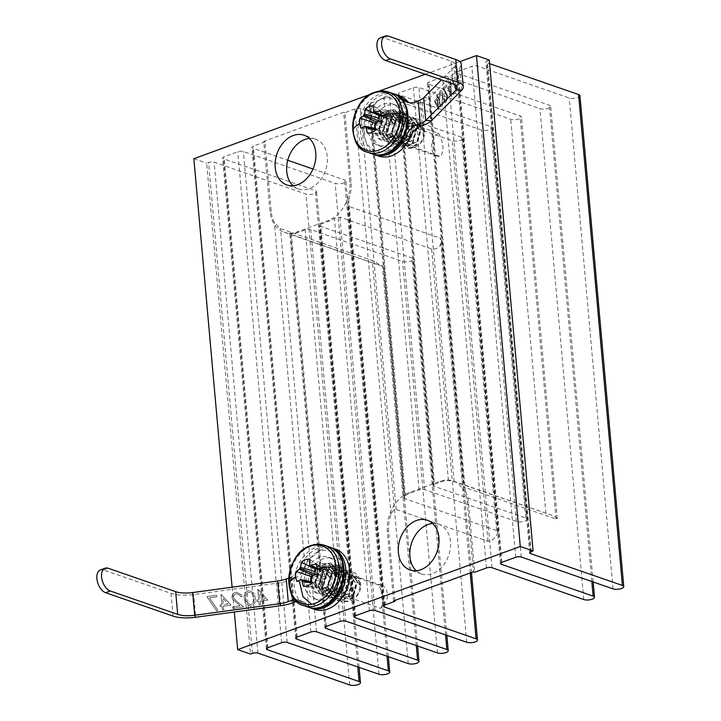 <?xml version="1.0" encoding="UTF-8"?>
<svg xmlns="http://www.w3.org/2000/svg" width="721" height="721" viewBox="0 0 721 721"><rect width="100%" height="100%" fill="white"/><g stroke="black" fill="none" stroke-linecap="round" stroke-linejoin="round"><path stroke-width="0.54" stroke-dasharray="3.6 2.7" d="M403.994 141.857A12.762 9.481 -70.9 0 0 411.691 129.465A12.762 9.481 -70.9 0 0 406.049 118.334A12.762 9.481 -70.9 0 0 401.876 118.154L400.434 119.425L401.345 120.326L438.449 133.196C443.586 141.974 444.316 150.968 440.531 156.547L403.427 143.668L403.084 142.37L403.994 141.857L434.547 484.251L441.279 481.799A31.904 23.712 109.1 0 1 448.408 480.474L454.131 481.619L552.124 515.362L554.71 516.425L557.288 518.732L556.044 518.994L464.288 487.171L463.486 487.45L427.418 83.294A3.984 1.379 174.9 0 0 428.319 84.06L520.066 115.892A6.074 2.109 -5.1 0 1 521.445 117.063A6.074 2.109 -5.1 0 1 519.228 118.929A6.074 2.109 -5.1 0 1 510.711 119.307L418.955 87.484A3.984 1.379 174.9 0 0 413.358 87.728L399.614 92.748A3.984 1.379 174.9 0 0 398.163 93.973A3.984 1.379 174.9 0 0 399.055 94.739L490.812 126.572A6.074 2.109 -5.1 0 1 492.182 127.734A6.074 2.109 -5.1 0 1 489.974 129.609A6.074 2.109 -5.1 0 1 481.448 129.987L389.691 98.155A3.984 1.379 174.9 0 0 384.104 98.398L370.351 103.418A3.984 1.379 174.9 0 0 368.9 104.653A3.984 1.379 174.9 0 0 369.801 105.419L461.557 137.242A6.074 2.109 -5.1 0 1 462.927 138.414A6.074 2.109 -5.1 0 1 460.719 140.289A6.074 2.109 -5.1 0 1 452.193 140.658L360.437 108.835A3.984 1.379 174.9 0 0 354.849 109.078L344.899 112.71L351.109 182.305A31.904 23.712 109.1 0 1 348.73 199.618L347.63 204.764L348.603 206.368L440.36 238.191L441.838 240.517L439.927 245.834C437.286 248.574 434.529 249.619 431.654 248.97L339.897 217.147L334.4 218.463A31.904 23.712 109.1 0 1 329.2 221.077L320.71 224.177A3.984 1.379 174.9 0 0 319.259 225.403A3.984 1.379 174.9 0 0 320.16 226.169L411.916 258.001A6.074 2.109 -5.1 0 1 413.286 259.163A6.074 2.109 -5.1 0 1 411.078 261.038A6.074 2.109 -5.1 0 1 402.552 261.417L310.796 229.584A3.984 1.379 174.9 0 0 305.208 229.837L298.476 232.288A31.904 23.712 109.1 0 1 291.347 233.613C289.572 233.568 289.346 233.775 290.671 234.217L383.094 266.527L284.083 232.18A31.904 23.712 109.1 0 1 269.96 211.01L263.751 141.406L343.62 112.26L349.829 181.863A31.904 23.712 109.1 0 1 327.92 220.635L297.196 231.847A31.904 23.712 109.1 0 1 284.083 232.18M390.124 137.873A12.762 9.481 -70.9 0 0 398.812 125.697A12.762 9.481 -70.9 0 0 393.242 113.891A12.762 9.481 -70.9 0 0 387.997 114.026A12.762 9.481 -70.9 0 0 379.3 126.202A12.762 9.481 -70.9 0 0 384.879 138.008A12.762 9.481 -70.9 0 0 390.124 137.873M343.457 595.51L380.562 608.38A12.762 9.481 -70.9 0 0 387.393 595.916A12.762 9.481 -70.9 0 0 381.706 585.38A12.762 9.481 -70.9 0 0 378.48 585.037L341.375 572.168L335.761 572.231A12.762 9.481 -70.9 0 0 328.064 584.623A12.762 9.481 -70.9 0 0 333.706 595.744A12.762 9.481 -70.9 0 0 337.879 595.934L343.457 595.51L345.738 621.096M326.144 591.175A12.762 9.481 -70.9 0 0 334.841 578.999A12.762 9.481 -70.9 0 0 329.263 567.193A12.762 9.481 -70.9 0 0 324.017 567.328A12.762 9.481 -70.9 0 0 315.329 579.495A12.762 9.481 -70.9 0 0 320.899 591.31A12.762 9.481 -70.9 0 0 326.144 591.175M293.05 185.721A26.316 19.557 -70.9 0 0 298.386 188.956A26.316 19.557 -70.9 0 0 309.201 188.686A26.316 19.557 -70.9 0 0 327.127 163.577A26.316 19.557 -70.9 0 0 315.636 139.225A26.316 19.557 -70.9 0 0 309.444 138.468M416.224 570.726A26.316 19.557 -70.9 0 0 421.56 573.97A26.316 19.557 -70.9 0 0 432.384 573.691A26.316 19.557 -70.9 0 0 450.301 548.591A26.316 19.557 -70.9 0 0 438.81 524.239A26.316 19.557 -70.9 0 0 432.618 523.473M579.954 95.713A6.074 2.109 -5.1 0 1 577.746 97.578A6.074 2.109 -5.1 0 1 569.22 97.957L477.464 66.125A3.984 1.379 174.9 0 0 471.876 66.377L458.123 71.388A3.984 1.379 174.9 0 0 456.672 72.623A3.984 1.379 174.9 0 0 457.574 73.389L549.33 105.212A6.074 2.109 -5.1 0 1 550.7 106.384A6.074 2.109 -5.1 0 1 548.492 108.258A6.074 2.109 -5.1 0 1 539.966 108.637L448.21 76.805A3.984 1.379 174.9 0 0 442.613 77.048L428.869 82.068A3.984 1.379 174.9 0 0 427.418 83.294M312.986 169.002L344.53 179.944A6.074 2.109 -5.1 0 1 345.9 181.115A6.074 2.109 -5.1 0 1 343.692 182.99A6.074 2.109 -5.1 0 1 335.166 183.359L243.41 151.536A3.984 1.379 174.9 0 0 237.822 151.78L224.069 156.799A3.984 1.379 174.9 0 0 222.618 158.025A3.984 1.379 174.9 0 0 223.519 158.791L315.275 190.623A6.074 2.109 -5.1 0 1 316.645 191.795A6.074 2.109 -5.1 0 1 314.437 193.661A6.074 2.109 -5.1 0 1 305.911 194.039L214.155 162.207A3.984 1.379 174.9 0 0 208.567 162.459L206.666 163.153L250.475 654.064M394.775 600.494L388.646 531.783A31.904 23.712 109.1 0 1 391.025 514.461C392.107 511.324 393.828 509.657 396.199 509.468L487.946 541.3C490.83 541.219 493.534 539.56 496.066 536.316L498.067 532.143L496.661 530.521L404.905 498.689L403.976 497.652L405.355 495.615A31.904 23.712 109.1 0 1 410.564 493.002L419.045 489.91A3.984 1.379 -5.1 0 1 424.633 489.658L516.389 521.49A6.074 2.109 174.9 0 0 524.915 521.112A6.074 2.109 174.9 0 0 527.123 519.246A6.074 2.109 174.9 0 0 525.753 518.075L433.997 486.242A3.984 1.379 -5.1 0 1 433.096 485.476A3.984 1.379 -5.1 0 1 434.547 484.251M416.296 645.565L382.427 266.049L372.261 260.497L280.505 228.665L274.35 222.618A31.904 23.712 109.1 0 1 271.24 211.451L265.031 141.857L263.751 141.406M380.562 608.38C384.347 602.801 383.617 593.816 378.48 585.037M344.899 112.71L343.62 112.26M265.031 141.857L253.332 146.12A3.984 1.379 174.9 0 0 251.881 147.354A3.984 1.379 174.9 0 0 252.774 148.12L287.751 160.251M193.859 158.71L206.666 163.153M370.621 94.208L378.597 91.297M425.255 74.272L459.791 61.664M489.28 60.023L487.378 60.717A3.984 1.379 174.9 0 0 485.927 61.943A3.984 1.379 174.9 0 0 486.828 62.709L489.604 63.673M324.946 627.585L289.797 233.784L290.671 234.217L325.694 626.675M433.096 485.476L402.534 143.037L403.084 142.37M428.319 84.06L464.288 487.171C463.188 487.234 463.558 488.676 465.405 491.47A31.904 23.712 109.1 0 1 468.515 502.636L474.724 572.231M232.099 587.191L234.316 612.021M393.576 600.935L387.366 531.332A31.904 23.712 109.1 0 1 409.276 492.56L439.999 481.349A31.904 23.712 109.1 0 1 453.112 481.015A31.904 23.712 109.1 0 1 467.235 502.186L473.445 571.789M438.449 133.196A12.762 9.481 -70.9 0 0 431.627 145.66A12.762 9.481 -70.9 0 0 437.314 156.196A12.762 9.481 -70.9 0 0 440.531 156.547M335.544 549.105A31.904 23.712 -70.9 0 0 322.422 549.447A31.904 23.712 -70.9 0 0 303.929 568.319A18.232 13.546 109.1 0 1 293.357 579.098L290.076 580.297A24.307 8.427 -5.1 0 1 278.657 583.001L193.661 594.564A24.307 8.427 -5.1 0 1 170.985 593.365L103.563 569.978A12.158 6.958 70 0 0 100.408 569.914M330.497 547.41A31.904 23.712 -70.9 0 0 318.583 548.113A31.904 23.712 -70.9 0 0 300.08 566.985A18.232 13.546 109.1 0 1 289.509 577.773L288.751 578.053M296.791 601.386A18.232 13.546 109.1 0 1 302.874 601.62A18.232 13.546 109.1 0 1 307.146 604.45A31.904 23.712 -70.9 0 0 314.626 609.389M295.195 599.737A18.232 13.546 109.1 0 1 299.035 600.296A18.232 13.546 109.1 0 1 303.307 603.117A31.904 23.712 -70.9 0 0 309.615 607.605M319.412 557.423A21.936 16.304 -70.9 0 0 304.478 578.341A21.936 16.304 -70.9 0 0 314.059 598.637A21.936 16.304 -70.9 0 0 323.071 598.412A21.936 16.304 -70.9 0 0 338.005 577.494A21.936 16.304 -70.9 0 0 328.434 557.198A21.936 16.304 -70.9 0 0 319.412 557.423M323.251 558.757A21.936 16.304 -70.9 0 0 308.318 579.675A21.936 16.304 -70.9 0 0 317.898 599.971A21.936 16.304 -70.9 0 0 326.91 599.746A21.936 16.304 -70.9 0 0 341.853 578.819A21.936 16.304 -70.9 0 0 332.273 558.532A21.936 16.304 -70.9 0 0 323.251 558.757M220.959 594.284L221.897 604.766L220.058 605.018L220.202 606.568L222.041 606.316L222.347 609.813L223.78 609.624L223.465 606.127L231.026 605.099L220.968 594.293L221.906 604.775L220.067 605.018L220.202 606.577L222.041 606.325L222.356 609.822L223.78 609.624L223.474 606.127L231.026 605.099L220.968 594.293M244.356 599.169L245.365 603.414L250.566 606.37C254.486 604.82 256.027 601.927 255.18 597.7L254.162 593.284L249.142 590.454C245.167 591.995 243.572 594.906 244.356 599.169L245.365 603.405L250.566 606.37C254.486 604.811 256.018 601.918 255.18 597.691L254.153 593.275L249.142 590.454C245.167 591.995 243.563 594.897 244.347 599.16M256.829 600.016L256.973 601.566L258.812 601.314L259.118 604.811L260.551 604.613L260.236 601.125L267.797 600.097L257.739 589.282L258.677 599.773L256.838 600.016L256.973 601.575L258.812 601.323L259.127 604.82L260.551 604.622L260.245 601.125L267.797 600.097L258.028 589.237L258.677 599.773L256.838 600.016M236.398 592.184C233.478 592.788 232.009 594.51 231.991 597.339L232.441 598.953L240.048 605.838L232.631 606.848L232.766 608.398L243.599 606.92L236.858 601.494L233.748 598.421L233.433 597.267C233.514 595.321 234.568 594.14 236.614 593.734L240.219 595.465L240.616 596.727L242.049 596.528L241.553 594.771L236.407 592.193C233.478 592.797 232.009 594.519 231.991 597.348L232.441 598.962L240.048 605.838L232.631 606.848L232.775 608.398L243.599 606.929L236.858 601.503L233.748 598.421L233.433 597.267C233.505 595.312 234.568 594.131 236.614 593.725L240.21 595.456L240.616 596.727L242.049 596.519L241.553 594.762L236.407 592.193M206.9 596.591L216.661 610.984L217.841 610.164L209.46 597.817L216.85 596.817L216.715 595.258L206.909 596.591L216.67 610.984L217.841 610.173L209.46 597.817L216.85 596.817L216.715 595.258L206.909 596.591M264.85 598.926L260.101 599.566L259.515 592.995L264.85 598.926L260.101 599.575L259.515 592.995L264.85 598.926M245.78 598.962C245.122 595.672 246.267 593.356 249.232 592.013L252.918 594.149L253.747 597.88C254.486 601.17 253.368 603.486 250.376 604.82L246.726 602.684L245.78 598.962C245.122 595.681 246.267 593.356 249.232 592.013L252.918 594.158L253.747 597.88C254.495 601.179 253.368 603.495 250.376 604.829L246.726 602.693L245.78 598.971M228.079 603.928L223.33 604.577L222.744 597.997L228.079 603.928L223.33 604.577L222.744 597.997L228.079 603.928M399.515 95.812A31.904 23.712 -70.9 0 0 386.402 96.145A31.904 23.712 -70.9 0 0 364.673 126.572A31.904 23.712 -70.9 0 0 378.606 156.087M394.477 94.109A31.904 23.712 -70.9 0 0 382.554 94.811A31.904 23.712 -70.9 0 0 360.942 124.418A31.904 23.712 -70.9 0 0 373.595 154.303M387.042 145.11A21.936 16.304 -70.9 0 0 401.985 124.192A21.936 16.304 -70.9 0 0 392.404 103.896A21.936 16.304 -70.9 0 0 383.392 104.121A21.936 16.304 -70.9 0 0 368.449 125.048A21.936 16.304 -70.9 0 0 378.029 145.336A21.936 16.304 -70.9 0 0 387.042 145.11M390.89 146.444A21.936 16.304 -70.9 0 0 405.824 125.526A21.936 16.304 -70.9 0 0 396.244 105.23A21.936 16.304 -70.9 0 0 387.231 105.455A21.936 16.304 -70.9 0 0 372.297 126.373A21.936 16.304 -70.9 0 0 381.869 146.669A21.936 16.304 -70.9 0 0 390.89 146.444M450.823 86.06L451.481 85.402L451.337 83.852L450.688 84.51L450.373 81.013L449.859 81.527L450.174 85.024L447.489 87.737L451.67 96.65L450.841 86.069L451.49 85.402L451.355 83.852L450.697 84.51L450.391 81.022L449.877 81.536L450.192 85.024L447.471 87.737L451.652 96.65L450.841 86.069M442.964 96.722C442.721 92.27 441.829 90.278 440.297 90.747C438.954 93.198 438.557 96.488 439.098 100.616C439.314 105.086 440.189 107.096 441.712 106.663C443.073 104.212 443.496 100.904 442.964 96.722L442.964 96.722C442.712 92.27 441.82 90.278 440.279 90.747L440.955 90.431L440.279 90.747C438.936 93.198 438.539 96.488 439.089 100.616L439.098 100.616C439.305 105.086 440.171 107.096 441.703 106.663L441.712 106.663C443.064 104.212 443.478 100.904 442.955 96.722M441.054 106.978L441.712 106.663L441.054 106.978M461.233 64.178A24.307 8.427 -5.1 0 1 459.692 67.54L429.346 98.056A24.307 8.427 -5.1 0 1 422.037 102.193L418.766 103.382A18.232 13.546 109.1 0 1 411.267 103.572A18.232 13.546 109.1 0 1 409.411 102.715M438.521 109.853L437.692 99.273L438.35 98.606L438.215 97.056L437.557 97.714L437.241 94.226L436.737 94.739L437.043 98.227L434.357 100.949L438.647 109.754L437.71 99.273L438.368 98.606L438.224 97.056L437.566 97.714L437.259 94.226L436.746 94.739L437.061 98.227L434.348 100.949L438.539 109.853M447.056 96.254L446.101 100.561L445.533 100.832L446.101 100.561C445.281 101.192 444.74 100.471 444.469 98.398L443.956 98.912C444.325 101.886 445.091 102.95 446.263 102.094L447.579 95.866L444.154 88.971L446.804 86.313L446.669 84.763L442.802 88.647L447.056 96.254L446.083 100.561C445.263 101.192 444.722 100.471 444.451 98.398L443.956 98.912C444.307 101.886 445.082 102.95 446.245 102.094L447.579 95.866L444.145 88.971L446.804 86.313L446.669 84.763L442.784 88.647L445.569 92.694M453.112 93.063L453.257 94.622L456.754 91.098L452.382 78.571L451.995 79.661L455.753 90.413L453.13 93.063L453.266 94.622L456.772 91.098L452.391 78.58L452.013 79.661L455.771 90.413L453.13 93.063M380.481 37.762A12.158 6.958 -110 0 1 383.635 37.816L451.067 61.213A18.232 6.318 -5.1 0 1 455.176 64.719A18.232 6.318 -5.1 0 1 454.023 67.233L441.45 79.887M435.484 101.49L437.187 99.786L437.773 106.357L435.484 101.49L437.196 99.786L437.782 106.357L435.502 101.49M442.442 97.245L441.594 105.095C440.414 105.284 439.756 103.626 439.612 100.111L440.45 92.288L441.883 93.658L442.46 97.245L441.576 105.095C440.396 105.284 439.738 103.617 439.594 100.102L440.432 92.279L441.901 93.658L442.46 97.245M445.551 92.694L447.038 96.254M448.615 88.286L450.31 86.574L450.895 93.153L448.615 88.286L450.328 86.583L450.913 93.153L448.633 88.286M318.222 593.446L316.131 593.032L309.751 582.676L315.428 567.769L321.737 563.651L328.659 563.606L336.392 574.43L332.093 589.814L326.469 594.167L320.494 594.537L313.887 584.109L319.565 569.202L322.26 566.886L320.079 569.383L314.401 584.289L321.007 594.717L326.983 594.347L332.606 589.994L336.905 574.601L328.92 563.705L322.26 563.831L315.951 567.95L310.264 582.856L316.645 593.212L322.846 592.914L327.406 589.76A15.952 11.851 109.1 0 1 322.575 592.824A15.952 11.851 109.1 0 1 318.222 593.446C309.471 592.437 307.687 575.493 316.717 569.23L323.459 566.517C333.048 565.291 335.184 582.054 327.406 589.76M342.376 568.409L343.809 573.745L343.8 569.067L345.197 569.338L352.93 580.162L348.631 595.546L343.007 599.908L336.806 600.196L330.425 589.85L336.103 574.934L342.412 570.816L349.081 570.69L357.066 581.595L352.758 596.988L347.143 601.341L341.159 601.711L334.553 591.283L340.24 576.376L346.549 572.249L353.551 572.24A15.952 11.851 109.1 0 0 346.99 572.411A15.952 11.851 -70.9 0 0 345.674 572.97L340.754 576.548L335.076 591.463L341.682 601.882L347.657 601.521L353.281 597.159L357.58 581.775L349.595 570.87L342.926 570.996L336.617 575.115L330.939 590.03L337.545 600.449L343.52 600.088L349.144 595.726L353.443 580.342L345.71 569.518L343.8 569.067L343.043 573.655L337.41 575.8L333.417 572.771L332.489 573.682L326.802 588.588L333.192 598.944L339.384 598.655C350.415 595.041 353.461 572.51 342.376 568.409L341.997 568.292C352.957 572.555 349.82 594.879 338.87 598.475L332.669 598.763L326.289 588.417L332.444 573.015L330.164 578.675L329.443 578.846L327.253 573.501L322.666 587.155L329.055 597.511L335.256 597.222C346.215 593.617 349.343 571.257 338.356 567.021L337.689 566.778C348.811 570.843 345.783 593.419 334.733 597.042L328.533 597.33L322.152 586.975L326.667 573.411L325.396 578.413L323.405 571.717L318.538 585.722L324.919 596.078L331.119 595.78L336.743 591.427L341.042 576.043L333.3 565.219L330.308 564.525L332.787 565.039L340.528 575.863L336.22 591.247L330.606 595.609L324.621 595.97L318.015 585.542L323.071 571.329L322.666 574.637L319.736 583.812L324.243 591.346L332.732 587.867L335.707 576.521L329.659 568.454L319.953 571.501L315.609 582.379L320.106 589.913L328.596 586.434L331.57 575.079L325.712 567.076L316.717 569.23M309.552 559.235L320.836 566.823A10.527 7.823 -70.9 0 0 317.943 567.238A10.527 7.823 -70.9 0 0 315.861 568.346M343.079 591.481A10.932 8.12 -70.9 0 0 352.407 598.619A10.932 8.12 -70.9 0 0 359.914 585.335A10.932 8.12 -70.9 0 0 350.586 578.197A10.932 8.12 -70.9 0 0 343.079 591.481M353.461 572.213L355.029 572.916C358.229 575.052 360.058 578.458 360.527 583.127C362.906 600.169 339.852 609.308 339.771 591.626C339.023 581.622 350.776 571.861 357.039 578.467A11.707 8.697 109.1 0 1 360.022 584.947A11.707 8.697 109.1 0 1 360.058 585.452L360.031 584.902C358.833 576.512 354.552 572.456 347.189 572.726L345.674 572.97M323.459 566.517L325.198 566.904L331.056 574.898L328.082 586.254L319.754 589.787L315.086 582.198L319.439 571.32L329.146 568.274L335.184 576.34L332.21 587.687L323.891 591.22L319.223 583.631L322.503 573.988L322.044 567.598M322.26 566.886L324.991 567.616L330.308 564.525M333.291 571.275L337.275 574.304L342.917 572.168L343.71 567.49L343.872 572.204L341.862 566.796L341.213 572.041L338.221 565.534L337.554 565.282L336.004 569.626L331.417 563.29L330.173 563.029L324.856 566.129L322.125 565.399L322.53 573.15L323.278 570.23L325.27 576.926L326.532 571.924L327.127 572.014L329.317 577.359L330.038 577.188L332.318 571.528L333.291 571.275C336.545 568.4 340.006 567.166 343.674 567.571L343.836 568.977M332.444 573.015L333.417 572.771M326.667 573.411L327.253 573.501M322.666 574.637L322.503 573.988M331.552 564.786L336.13 571.113L337.689 566.778M338.356 567.021L340.844 573.366L341.348 573.537L341.997 568.292M342.917 572.168L337.275 574.304M332.318 571.528C335.869 568.193 339.672 566.841 343.71 567.49M343.872 572.204L341.934 571.266L332.228 574.313L330.038 577.188M343.683 572.258L341.412 571.086L331.714 574.132L329.317 577.359M327.127 572.014C331.804 566.643 336.842 564.949 342.25 566.913L341.862 566.796M326.532 571.924L327.704 570.581L340.925 566.418M341.213 572.041L337.798 569.833L328.091 572.88L325.27 576.926M340.709 571.879L337.284 569.653L327.577 572.699L324.81 576.62M338.221 565.534L337.058 565.084L324.08 569.329L323.278 570.23M322.936 569.842C327.55 564.904 332.426 563.389 337.554 565.282L337.311 565.165M336.004 569.626L333.661 568.4L323.954 571.447L322.53 573.15M335.13 569.184L333.147 568.22L323.441 571.266L322.368 572.492M331.417 563.29C328.172 562.849 325.009 563.795 321.917 566.111M322.125 565.399L330.173 563.029M335.256 570.672L339.321 577.773L336.346 589.12L327.857 592.599L323.359 585.064L324.946 578.116M336.13 571.113L339.834 577.954L336.86 589.3L328.379 592.779L323.873 585.245L325.396 578.413M310.985 581.712A10.527 7.823 -70.9 0 0 311.526 583.289L296.989 581.459M310.778 576.358L310.913 576.403A10.527 7.823 -70.9 0 0 310.67 578.539M300.612 579.675L313.887 582.433L311.526 583.289M304.388 586.425L316.807 587.327A10.527 7.823 -70.9 0 0 316.889 587.336A10.527 7.823 -70.9 0 0 322.485 585.263L311.706 583.325M316.852 574.213L326.73 577.746A10.527 7.823 -70.9 0 0 326.117 570.861L315.96 564.128M326.73 577.746L322.747 580.081L322.485 585.263M320.836 566.823L321.981 571.492L323.756 571.726L326.117 570.861M310.913 576.403L313.878 575.007M316.807 587.327L315.663 582.667L313.887 582.433M313.275 575.547L312.77 575.313M311.346 581.784L315.663 582.667M310.508 577.656L322.224 582.397M316.555 584.47L311.679 583.226M317.204 568.527L323.756 571.726M324.369 578.612L311.643 575.646M321.097 569.689L309.318 564.273M340.844 573.366L343.457 579.206L340.483 590.562L331.993 594.032L327.496 586.497L329.443 578.846M310.724 576.412L322.747 580.081M317.258 569.067L321.981 571.492M341.348 573.537L343.971 579.387L340.997 590.742L332.516 594.212L328.01 586.678L330.164 578.675M343.809 573.745L347.594 580.639L344.62 591.995L336.292 595.519L331.624 587.939L335.977 577.061L337.41 575.8M343.998 573.691L348.108 580.82L345.134 592.175L336.806 595.699L332.147 588.12L336.491 577.242L340.123 574.664M357.039 578.467L354.471 577.061L344.764 580.108L340.411 590.986L345.08 598.565L353.398 595.041L356.372 583.686L350.334 575.619L340.627 578.675L336.274 589.553L340.781 597.078L349.27 593.608L352.245 582.253L346.386 574.249L341.213 574.249M360.058 585.452L354.137 576.944L344.25 579.927L339.897 590.805L344.395 598.34L352.884 594.861L355.859 583.505L350 575.502L340.114 578.494L335.761 589.372L340.267 596.907L348.748 593.428L351.722 582.072L345.864 574.069L343.043 573.655M353.551 572.24A15.952 11.851 109.1 0 1 355.029 572.916M382.193 140.153L380.111 139.73L373.721 129.374L379.399 114.468L385.717 110.349L392.63 110.304L400.362 121.128L396.063 136.512L390.44 140.874L384.464 141.235L377.858 130.807L383.536 115.901L386.231 113.594L384.059 116.081L378.372 130.988L384.978 141.415L390.962 141.055L396.577 136.693L400.885 121.308L392.9 110.403L386.231 110.529L379.922 114.648L374.235 129.555L380.625 139.91L386.826 139.613L391.377 136.458A15.952 11.851 109.1 0 1 386.546 139.523A15.952 11.851 109.1 0 1 382.193 140.153C373.442 139.144 371.657 122.191 380.697 115.928L387.438 113.224C397.019 111.989 399.155 128.753 391.377 136.458M406.356 115.108L407.789 120.443L407.78 115.766L409.168 116.045L416.9 126.86L412.601 142.253L406.977 146.606L400.777 146.895L394.396 136.548L400.074 121.642L406.383 117.523L413.052 117.397L421.037 128.293L416.738 143.686L411.114 148.039L404.914 148.337L398.533 137.981L404.211 123.075L410.519 118.956L417.522 118.938A15.952 11.851 109.1 0 0 410.961 119.109A15.952 11.851 -70.9 0 0 409.654 119.677L404.724 123.255L399.046 138.162L405.653 148.589L411.628 148.22L417.252 143.867L421.551 128.473L413.566 117.568L406.905 117.694L400.597 121.813L394.91 136.729L401.516 147.156L407.5 146.787L413.115 142.434L417.423 127.04L409.438 116.135L407.78 115.766L407.023 120.362L401.381 122.498L397.397 119.47L396.46 120.38L390.773 135.296L397.163 145.642L403.363 145.354C414.386 141.74 417.441 119.208 406.356 115.108L405.968 114.99C416.936 119.253 413.791 141.577 402.841 145.173L396.649 145.462L390.259 135.115L396.424 119.722L394.144 125.373L393.423 125.553L391.233 120.209L386.645 133.863L393.026 144.209L399.227 143.921C410.186 140.316 413.313 117.956 402.327 113.72L401.66 113.476C412.782 117.541 409.753 140.117 398.713 143.74L392.512 144.029L386.123 133.682L390.638 120.119L389.376 125.121L387.384 118.424L382.509 132.421L388.889 142.776L395.09 142.488L400.714 138.126L405.013 122.741L397.28 111.917L394.279 111.223L396.766 111.737L404.499 122.561L400.2 137.945L394.576 142.307L388.601 142.668L381.995 132.249L387.042 118.037L386.636 121.344L383.716 130.51L388.213 138.044L396.703 134.566L399.677 123.219L393.639 115.153L383.933 118.208L379.579 129.077L384.086 136.611L392.566 133.133L395.541 121.786L389.682 113.783L380.697 115.928M373.532 105.933L384.816 113.521A10.527 7.823 -70.9 0 0 381.914 113.936A10.527 7.823 -70.9 0 0 379.832 115.054M407.05 138.18A10.932 8.12 -70.9 0 0 416.377 145.327A10.932 8.12 -70.9 0 0 423.885 132.042A10.932 8.12 -70.9 0 0 414.557 124.904A10.932 8.12 -70.9 0 0 407.05 138.18M417.432 118.911L419 119.614C422.2 121.759 424.038 125.157 424.498 129.825C426.877 146.868 403.823 156.006 403.742 138.333C402.994 128.329 414.755 118.559 421.01 125.166A11.707 8.697 109.1 0 1 423.993 131.655A11.707 8.697 109.1 0 1 424.029 132.15L424.011 131.601C422.812 123.219 418.531 119.154 411.159 119.425L409.654 119.677M387.438 113.224L389.169 113.603L395.027 121.606L392.053 132.952L383.725 136.485L379.066 128.897L383.41 118.028L393.116 114.972L399.164 123.039L396.19 134.394L387.862 137.918L383.193 130.33L386.474 120.686L386.023 114.306M386.231 113.594L388.961 114.324L394.279 111.223M397.262 117.983L401.246 121.011L406.887 118.866L407.68 114.188L407.843 118.902L405.842 113.494L405.193 118.749L402.201 112.233L401.534 111.98L399.975 116.324L395.396 109.998L394.144 109.727L388.826 112.827L386.095 112.097L386.501 119.848L387.249 116.928L389.241 123.624L390.512 118.623L391.097 118.713L393.287 124.057L394.008 123.886L396.289 118.226L397.262 117.983C400.515 115.108 403.976 113.873 407.644 114.278L407.816 115.675M396.424 119.722L397.397 119.47M390.638 120.119L391.233 120.209M386.636 121.344L386.474 120.686M395.523 111.485L399.236 117.379L400.11 117.811L401.66 113.476M402.327 113.72L404.814 120.074L405.319 120.236L405.968 114.99M406.887 118.866L401.246 121.011M396.289 118.226C399.849 114.891 403.643 113.539 407.68 114.188M407.843 118.902L405.905 117.965L396.199 121.02L394.008 123.886M407.653 118.956L405.391 117.784L395.685 120.84L393.287 124.057M391.097 118.713C395.775 113.341 400.813 111.647 406.22 113.621L405.842 113.494M390.512 118.623L391.674 117.28L404.896 113.116M405.193 118.749L401.768 116.532L392.071 119.578L389.241 123.624M404.688 118.577L401.255 116.351L391.548 119.407L388.781 123.318M402.201 112.233L401.029 111.782L388.06 116.027L387.249 116.928M386.907 116.541C391.521 111.611 396.397 110.088 401.534 111.98L401.282 111.863M399.975 116.324L397.641 115.099L387.934 118.145L386.501 119.848M399.101 115.883L397.118 114.918L387.411 117.965L386.339 119.199M395.396 109.998C392.152 109.556 388.98 110.493 385.888 112.809M386.095 112.097L394.144 109.727M399.236 117.379L403.291 124.472L400.317 135.827L391.836 139.297L387.33 131.772L388.916 124.814M400.11 117.811L403.814 124.652L400.84 136.008L392.35 139.477L387.844 131.943L389.376 125.121M374.965 128.419A10.527 7.823 -70.9 0 0 375.506 129.996L360.969 128.158M374.758 123.066L374.893 123.111A10.527 7.823 -70.9 0 0 374.641 125.247M364.583 126.373L377.867 129.131L375.506 129.996M368.368 133.133L380.778 134.034A10.527 7.823 -70.9 0 0 380.859 134.034A10.527 7.823 -70.9 0 0 386.456 131.961L375.677 130.023M380.832 120.912L390.701 124.445A10.527 7.823 -70.9 0 0 390.088 117.559L379.931 110.827M390.701 124.445L386.717 126.779L386.456 131.961M384.816 113.521L385.951 118.19L387.727 118.424L390.088 117.559M374.893 123.111L377.849 121.705M380.778 134.034L379.634 129.365L377.867 129.131M377.254 122.246L376.741 122.02M375.317 128.482L379.634 129.365M374.478 124.363L386.204 129.095M380.526 131.168L375.65 129.924M381.175 115.225L387.727 118.424M388.34 125.31L375.623 122.345M385.068 116.387L373.289 110.98M404.814 120.074L407.428 125.905L404.454 137.26L395.973 140.739L391.467 133.205L393.423 125.553M374.695 123.111L386.717 126.779M381.229 115.766L385.951 118.19M405.319 120.236L407.942 126.085L404.977 137.441L396.487 140.91L391.981 133.385L394.144 125.373M407.789 120.443L411.565 127.338L408.591 138.693L400.263 142.226L395.604 134.638L399.948 123.76L401.381 122.498M407.978 120.389L412.079 127.518L409.104 138.874L400.777 142.398L396.117 134.818L400.47 123.94L404.093 121.371M421.01 125.166L418.441 123.76L408.735 126.806L404.382 137.684L409.05 145.272L417.378 141.74L420.352 130.384L414.305 122.327L404.607 125.373L400.254 136.251L404.751 143.785L413.241 140.307L416.215 128.951L410.357 120.948L405.193 120.948M424.029 132.15L417.928 123.579L408.221 126.626L403.868 137.504L408.374 145.038L416.855 141.559L419.829 130.204L413.791 122.146L404.084 125.193L399.731 136.071L404.238 143.605L412.727 140.126L415.702 128.771L409.843 120.767L407.023 120.362M417.522 118.938A15.952 11.851 109.1 0 1 419 119.614M591.833 581.514L549.33 105.212M387.042 656.245L344.53 179.944M357.787 666.925L315.275 190.623M556.044 518.994L520.066 115.892M496.661 530.521L461.557 137.242M525.753 518.075L490.812 126.572M470.236 572.961L440.36 238.191M445.551 634.895L411.916 258.001M401.345 120.326L399.055 94.739M401.876 118.154L399.614 92.748M335.761 572.231L305.208 229.837M341.375 572.168L310.796 229.584M391.025 514.461L354.849 109.078M384.906 605.009L348.73 199.618M340.15 621.34L337.879 595.934M326.397 626.36L291.347 233.613M437.494 652.92L402.552 261.417M354.948 615.995L320.16 226.169M355.651 615.68L320.71 224.177M369.404 610.669L334.4 218.463M310.886 632.02L274.35 222.618M297.142 637.031L253.332 146.12M316.483 631.767L280.505 228.665M408.239 663.599L372.261 260.497M374.992 610.417L339.897 217.147M466.748 642.249L431.654 248.97M384.212 605.325L348.603 206.368M405.355 495.615L370.351 103.418M419.045 489.91L384.104 98.398M424.633 489.658L389.691 98.155M516.389 521.49L481.448 129.987M433.997 486.242L403.427 143.668M448.408 480.474L413.358 87.728M396.199 509.468L360.437 108.835M487.946 541.3L452.193 140.658M404.905 498.689L369.801 105.419M454.131 481.619L418.955 87.484M545.887 513.442L510.711 119.307M465.405 491.47L428.869 82.068M486.432 567.959L442.613 77.048M252.377 653.37L208.567 162.459M531.188 551.628L487.378 60.717M257.974 653.118L214.155 162.207M349.721 684.95L305.911 194.039M267.185 648.026L223.519 158.791M267.888 647.71L224.069 156.799M281.632 642.69L237.822 151.78M287.228 642.447L243.41 151.536M378.985 674.27L335.166 183.359M296.439 637.346L252.774 148.12M492.019 567.715L448.21 76.805M583.776 599.548L539.966 108.637M501.23 562.614L457.574 73.389M501.933 562.299L458.123 71.388M515.686 557.288L471.876 66.377M521.274 557.036L477.464 66.125M613.03 588.868L569.22 97.957M530.494 551.944L486.828 62.709M441.279 481.799L439.999 481.349M410.564 493.002L409.276 492.56M388.646 531.783L387.366 531.332M468.515 502.636L467.235 502.186M298.476 232.288L297.196 231.847M329.2 221.077L327.92 220.635M351.109 182.305L349.829 181.863M271.24 211.451L269.96 211.01M307.146 604.45L303.307 603.117M192.669 592.563L193.661 594.564L195.688 617.275M280.676 605.712L278.657 583.001L277.666 580.991M293.357 579.098L289.509 577.773M303.929 568.319L300.08 566.985M292.104 603.008L290.076 580.297M170.985 593.365L173.013 616.076M103.563 569.978L108.24 568.265M461.719 90.251L459.692 67.54L454.023 67.233L455.618 85.15M423.678 97.759L429.346 98.056L431.374 120.767M418.766 103.382L414.917 102.049M422.037 102.193L424.065 124.904M453.085 83.924L451.067 61.213M388.313 36.113L383.635 37.816M311.661 604.306L323.585 604.144C330.002 602.891 344.305 589.544 342.872 570.023C340.844 550.718 325.135 548.32 318.898 551.691L307.362 560.388L299.512 581.775M308.363 607.217A31.904 23.712 109.1 0 1 294.438 577.701A31.904 23.712 109.1 0 1 316.159 547.275A31.904 23.712 109.1 0 1 329.281 546.933M303.829 605.64A31.904 23.712 109.1 0 1 289.896 576.124A31.904 23.712 109.1 0 1 311.625 545.698A31.904 23.712 109.1 0 1 324.738 545.364M387.556 150.851C393.981 149.589 408.284 136.251 406.842 116.73C404.814 97.416 389.106 95.028 382.878 98.389C376.452 99.642 362.149 112.99 363.591 132.511C365.619 151.816 381.328 154.213 387.556 150.851M372.342 153.915A31.904 23.712 109.1 0 1 358.409 124.4A31.904 23.712 109.1 0 1 380.138 93.973A31.904 23.712 109.1 0 1 393.251 93.64M367.8 152.347A31.904 23.712 109.1 0 1 353.876 122.822A31.904 23.712 109.1 0 1 375.596 92.396A31.904 23.712 109.1 0 1 388.718 92.063M406.049 118.334L393.242 113.891M381.706 585.38L329.263 567.193M315.636 139.225L304.109 135.233M438.81 524.239L427.283 520.238M593.14 581.964L550.7 106.384M388.349 656.696L345.9 181.115M359.094 667.376L316.645 191.795M557.288 518.732L521.445 117.063M498.067 532.143L462.927 138.414M527.123 519.246L492.182 127.734M471.462 572.51L441.829 240.517M417.603 646.025L383.743 266.653M446.858 635.345L413.286 259.163M400.434 119.425L398.163 93.973M354.2 616.915L319.259 225.403M383.455 606.235L347.63 204.764M403.976 497.652L368.9 104.653M266.437 648.936L222.618 158.025M295.691 638.265L251.881 147.354M500.482 563.534L456.672 72.623M529.737 552.854L485.927 61.943M421.56 573.97L410.033 569.969M298.386 188.956L286.859 184.964M552.124 515.362L453.112 481.015M333.706 595.744L320.899 591.31M437.314 156.196L384.879 138.008M317.898 599.971L314.059 598.637M332.273 558.532L328.434 557.198M299.035 600.296L302.874 601.62M396.244 105.23L392.404 103.896M381.869 146.669L378.029 145.336M407.428 102.247L411.267 103.572M457.204 87.43L455.176 64.719M316.131 593.032L316.645 593.212M328.659 563.606L329.173 563.786M332.787 565.039L333.309 565.219M340.943 601.629L341.457 601.81M336.806 600.196L337.32 600.377M345.197 569.338L345.71 569.518M349.325 570.78L349.847 570.951M320.268 594.465L320.782 594.645M322.242 571.519L322.107 570.032M325.198 566.904L325.712 567.076M319.592 589.733L320.106 589.913M329.326 568.337L329.848 568.518M323.729 591.166L324.243 591.346M324.405 595.897L324.919 596.078M341.601 571.149L342.115 571.329M337.464 569.716L337.987 569.896M333.327 568.283L333.85 568.454M327.857 592.599L328.379 592.779M316.889 587.336L303.901 586.407M328.533 597.33L329.055 597.511M331.993 594.032L332.516 594.212M332.669 598.763L333.183 598.944M336.13 595.465L336.644 595.645M354.651 577.115L354.137 576.944M344.917 598.52L344.395 598.34M350.523 575.682L350 575.502M340.781 597.078L340.267 596.907M346.386 574.249L345.864 574.069M380.102 139.73L380.625 139.91M392.63 110.304L393.143 110.484M396.766 111.737L397.28 111.917M404.914 148.337L405.427 148.517M400.777 146.904L401.3 147.075M409.168 116.045L409.681 116.225M413.304 117.478L413.818 117.658M384.239 141.163L384.762 141.343M386.213 118.217L386.086 116.73M389.169 113.603L389.682 113.783M383.563 136.431L384.086 136.611M393.305 115.036L393.819 115.216M387.7 137.864L388.213 138.044M388.376 142.596L388.889 142.776M405.572 117.847L406.094 118.028M401.444 116.414L401.957 116.595M397.307 114.981L397.821 115.162M391.836 139.297L392.35 139.477M380.859 134.034L367.881 133.106M392.512 144.029L393.026 144.209M395.973 140.739L396.487 140.91M396.64 145.462L397.163 145.642M400.101 142.172L400.624 142.352M418.631 123.823L418.108 123.642M408.888 145.218L408.374 145.038M414.494 122.39L413.98 122.209M404.751 143.785L404.238 143.605M410.357 120.948L409.843 120.767"/><path stroke-width="1.08" d="M293.285 135.503A26.316 19.557 109.1 0 1 304.109 135.233A26.316 19.557 109.1 0 1 315.6 159.584A26.316 19.557 109.1 0 1 297.674 184.684A26.316 19.557 109.1 0 1 286.859 184.964A26.316 19.557 109.1 0 1 275.368 160.612A26.316 19.557 109.1 0 1 293.285 135.503M309.444 138.468A26.316 19.557 -70.9 0 0 304.812 139.504A26.316 19.557 -70.9 0 0 287.67 160.549A26.316 19.557 -70.9 0 0 293.05 185.721M416.468 520.517A26.316 19.557 109.1 0 1 427.283 520.238A26.316 19.557 109.1 0 1 438.774 544.589A26.316 19.557 109.1 0 1 420.857 569.698A26.316 19.557 109.1 0 1 410.033 569.969A26.316 19.557 109.1 0 1 398.542 545.617A26.316 19.557 109.1 0 1 416.468 520.517M432.618 523.473A26.316 19.557 -70.9 0 0 427.995 524.509A26.316 19.557 -70.9 0 0 410.844 545.554A26.316 19.557 -70.9 0 0 416.224 570.726M394.856 601.377L393.576 600.935L473.445 571.789L474.724 572.231L486.432 567.959A3.984 1.379 -5.1 0 1 492.019 567.715L583.776 599.548A6.074 2.109 174.9 0 0 592.302 599.169A6.074 2.109 174.9 0 0 594.51 597.294A6.074 2.109 174.9 0 0 593.14 596.123L501.383 564.3A3.984 1.379 -5.1 0 1 500.482 563.534A3.984 1.379 -5.1 0 1 501.933 562.299L515.686 557.288A3.984 1.379 -5.1 0 1 521.274 557.036L613.03 588.868A6.074 2.109 174.9 0 0 621.556 588.489A6.074 2.109 174.9 0 0 623.764 586.615A6.074 2.109 174.9 0 0 622.394 585.452L530.638 553.62A3.984 1.379 -5.1 0 1 529.737 552.854A3.984 1.379 -5.1 0 1 531.188 551.628L533.089 550.934L520.283 546.491L237.669 649.621L250.475 654.064L252.377 653.37A3.984 1.379 -5.1 0 1 257.974 653.118L349.721 684.95A6.074 2.109 174.9 0 0 358.247 684.571A6.074 2.109 174.9 0 0 360.464 682.706A6.074 2.109 174.9 0 0 359.085 681.534L267.329 649.702A3.984 1.379 -5.1 0 1 266.437 648.936A3.984 1.379 -5.1 0 1 267.888 647.71L281.632 642.69A3.984 1.379 -5.1 0 1 287.228 642.447L378.985 674.27A6.074 2.109 174.9 0 0 387.501 673.901A6.074 2.109 174.9 0 0 389.719 672.026A6.074 2.109 174.9 0 0 388.349 670.854L296.592 639.031A3.984 1.379 -5.1 0 1 295.691 638.265A3.984 1.379 -5.1 0 1 297.142 637.031L310.886 632.02A3.984 1.379 -5.1 0 1 316.483 631.767L408.239 663.599A6.074 2.109 174.9 0 0 416.765 663.221A6.074 2.109 174.9 0 0 418.973 661.346A6.074 2.109 174.9 0 0 417.603 660.184L325.847 628.351A3.984 1.379 -5.1 0 1 324.946 627.585A3.984 1.379 -5.1 0 1 326.397 626.36L340.15 621.34A3.984 1.379 -5.1 0 1 345.738 621.096L437.494 652.92A6.074 2.109 174.9 0 0 446.02 652.55A6.074 2.109 174.9 0 0 448.228 650.675A6.074 2.109 174.9 0 0 446.858 649.504L355.102 617.681A3.984 1.379 -5.1 0 1 354.2 616.915A3.984 1.379 -5.1 0 1 355.651 615.68L369.404 610.669A3.984 1.379 -5.1 0 1 374.992 610.417L466.748 642.249A6.074 2.109 174.9 0 0 475.274 641.87A6.074 2.109 174.9 0 0 477.482 639.996A6.074 2.109 174.9 0 0 476.112 638.833L384.356 607.001A3.984 1.379 -5.1 0 1 383.455 606.235A3.984 1.379 -5.1 0 1 384.906 605.009L394.856 601.377L394.775 600.494M489.604 63.673L578.584 94.541A6.074 2.109 -5.1 0 1 579.954 95.713L623.764 586.615M287.751 160.251L312.986 169.002M232.099 587.191L193.859 158.71L370.621 94.208M378.597 91.297L425.255 74.272M459.791 61.664L476.473 55.58L520.283 546.491M533.089 550.934L489.28 60.023L476.473 55.58M234.316 612.021L237.669 649.621M309.615 607.605A31.904 23.712 -70.9 0 0 310.787 608.055L314.626 609.389A31.904 23.712 -70.9 0 0 327.749 609.056A31.904 23.712 -70.9 0 0 349.469 578.63A31.904 23.712 -70.9 0 0 335.544 549.105L331.696 547.78A31.904 23.712 -70.9 0 0 330.497 547.41M310.787 608.055A31.904 23.712 -70.9 0 0 323.9 607.722A31.904 23.712 -70.9 0 0 345.629 577.296A31.904 23.712 -70.9 0 0 331.696 547.78M288.751 578.053L286.237 578.963A18.232 6.318 -5.1 0 1 277.666 580.991L192.669 592.563A18.232 6.318 -5.1 0 1 175.672 591.662L108.24 568.265A12.158 6.958 70 0 0 105.086 568.202L100.408 569.914A12.158 6.958 70 0 0 97.29 581.189A12.158 6.958 70 0 0 105.581 592.689L173.013 616.076A24.307 8.427 174.9 0 0 195.688 617.275L280.676 605.712A24.307 8.427 174.9 0 0 292.104 603.008L295.385 601.819A18.232 13.546 109.1 0 1 296.791 601.386M105.086 568.202A12.158 6.958 70 0 0 101.967 579.486A12.158 6.958 70 0 0 110.268 590.986L177.699 614.373A18.232 6.318 174.9 0 0 194.697 615.274L279.694 603.702A18.232 6.318 174.9 0 0 288.265 601.674L291.536 600.485A18.232 13.546 109.1 0 1 295.195 599.737M373.595 154.303A31.904 23.712 -70.9 0 0 374.758 154.754L378.606 156.087A31.904 23.712 -70.9 0 0 391.719 155.754A31.904 23.712 -70.9 0 0 410.213 136.882A18.232 13.546 109.1 0 1 420.794 126.094L424.065 124.904A24.307 8.427 174.9 0 0 431.374 120.767L461.719 90.251A24.307 8.427 174.9 0 0 463.261 86.89A24.307 8.427 174.9 0 0 457.772 82.212L390.34 58.825A12.158 6.958 -110 0 1 382.049 47.325A12.158 6.958 -110 0 1 385.167 36.05A12.158 6.958 -110 0 1 388.313 36.113L455.744 59.501A24.307 8.427 -5.1 0 1 461.233 64.178L463.261 86.89M374.758 154.754A31.904 23.712 -70.9 0 0 387.88 154.42A31.904 23.712 -70.9 0 0 406.374 135.548A18.232 13.546 109.1 0 1 416.945 124.76L420.226 123.57A18.232 6.318 174.9 0 0 425.705 120.47L456.051 89.945A18.232 6.318 174.9 0 0 457.204 87.43A18.232 6.318 174.9 0 0 453.085 83.924L385.663 60.537A12.158 6.958 -110 0 1 377.362 49.037A12.158 6.958 -110 0 1 380.481 37.762L385.167 36.05M409.411 102.715A18.232 13.546 109.1 0 1 406.995 100.751A31.904 23.712 -70.9 0 0 399.515 95.812L395.676 94.478A31.904 23.712 -70.9 0 0 394.477 94.109M441.45 79.887L423.678 97.759A18.232 6.318 -5.1 0 1 418.198 100.859L414.917 102.049A18.232 13.546 109.1 0 1 407.428 102.247A18.232 13.546 109.1 0 1 403.147 99.417A31.904 23.712 -70.9 0 0 395.676 94.478M309.841 546.302A30.552 22.702 109.1 0 1 335.923 566.255A30.552 22.702 109.1 0 1 314.942 603.387A30.552 22.702 109.1 0 1 288.86 583.433A30.552 22.702 109.1 0 1 309.841 546.302M311.679 583.226L302.027 580.756L300.612 579.675L296.989 581.459A13.978 10.382 109.1 0 1 295.709 576.719A13.978 10.382 109.1 0 1 296.097 571.374L310.913 576.403M315.861 568.346A10.527 7.823 -70.9 0 0 315.158 568.896L301.243 562.263L300.486 568.572L296.097 571.374M301.243 562.263A13.978 10.382 109.1 0 1 305.307 559.739A13.978 10.382 109.1 0 1 309.552 559.235L309.724 565.201L317.258 569.067M302.027 580.756L303.397 586.353A13.978 10.382 109.1 0 0 303.901 586.407A13.978 10.382 109.1 0 0 311.706 583.325L310.724 576.412L316.852 574.213A13.978 10.382 109.1 0 0 317.24 568.869A13.978 10.382 109.1 0 0 315.96 564.128L309.724 565.201M310.67 578.539A10.527 7.823 -70.9 0 0 310.985 581.712M303.397 586.353L304.388 586.425M313.878 575.007L314.897 574.078L315.419 571.762L315.158 568.896M312.77 575.313L299.693 569.383M301.486 579.783L311.346 581.784M310.733 565.363L317.204 568.527M300.837 567.373L315.419 571.762M314.897 574.078L300.486 568.572M373.82 93.009A30.552 22.702 109.1 0 1 399.894 112.963A30.552 22.702 109.1 0 1 378.913 150.085A30.552 22.702 109.1 0 1 352.83 130.131A30.552 22.702 109.1 0 1 373.82 93.009M375.65 129.924L365.998 127.455L364.583 126.373L360.969 128.158A13.978 10.382 109.1 0 1 359.68 123.426A13.978 10.382 109.1 0 1 360.067 118.082L374.893 123.111M379.832 115.054A10.527 7.823 -70.9 0 0 379.138 115.594L365.214 108.961L364.456 115.279L360.067 118.082M365.214 108.961A13.978 10.382 109.1 0 1 369.287 106.438A13.978 10.382 109.1 0 1 373.532 105.933L373.694 111.899L381.229 115.766M365.998 127.455L367.368 133.052A13.978 10.382 109.1 0 0 367.881 133.106A13.978 10.382 109.1 0 0 375.677 130.023L374.695 123.111L380.832 120.912A13.978 10.382 109.1 0 0 381.211 115.567A13.978 10.382 109.1 0 0 379.931 110.827L373.694 111.899M374.641 125.247A10.527 7.823 -70.9 0 0 374.965 128.419M367.368 133.052L368.368 133.133M377.849 121.705L378.867 120.777L379.39 118.46L379.138 115.594M376.741 122.02L363.672 116.09M365.457 126.481L375.317 128.482M374.704 112.061L381.175 115.225M364.808 114.071L379.39 118.46M378.867 120.777L364.456 115.279M622.394 585.452L578.584 94.541M593.14 596.123L591.833 581.514M388.349 670.854L387.042 656.245M359.085 681.534L357.787 666.925M476.112 638.833L470.236 572.961M417.603 660.184L416.296 645.565M446.858 649.504L445.551 634.895M355.102 617.681L354.948 615.995M325.847 628.351L325.694 626.675M384.356 607.001L384.212 605.325M267.329 649.702L267.185 648.026M296.592 639.031L296.439 637.346M501.383 564.3L501.23 562.614M530.638 553.62L530.494 551.944M192.669 592.563L194.697 615.274L195.688 617.275M280.676 605.712L279.694 603.702L277.666 580.991M295.385 601.819L291.536 600.485M288.265 601.674L286.237 578.963M175.672 591.662L177.699 614.373M105.581 592.689L110.268 590.986M406.995 100.751L403.147 99.417M461.719 90.251L456.051 89.945L455.618 85.15M423.678 97.759L425.705 120.47L431.374 120.767M420.794 126.094L416.945 124.76M410.213 136.882L406.374 135.548M418.198 100.859L420.226 123.57M457.772 82.212L455.744 59.501M390.34 58.825L385.663 60.537M324.738 545.364L329.281 546.933A31.904 23.712 109.1 0 1 343.205 576.458A31.904 23.712 109.1 0 1 321.485 606.884A31.904 23.712 109.1 0 1 308.363 607.217L303.829 605.64A31.904 23.712 109.1 0 0 316.943 605.307A31.904 23.712 109.1 0 0 338.672 574.88A31.904 23.712 109.1 0 0 324.738 545.364C320.268 543.823 315.546 543.922 310.589 545.68C285.75 552.547 281.154 600.981 303.829 605.64M288.86 583.433A46.261 16.033 -5.1 0 1 295.709 576.719M317.24 568.869A46.261 16.033 -5.1 0 1 335.923 566.255M299.512 581.775L302.982 596.763L311.661 604.306M388.718 92.063L393.251 93.64A31.904 23.712 109.1 0 1 407.185 123.156A31.904 23.712 109.1 0 1 385.456 153.582A31.904 23.712 109.1 0 1 372.342 153.915L367.8 152.347A31.904 23.712 109.1 0 0 380.922 152.014A31.904 23.712 109.1 0 0 402.642 121.579A31.904 23.712 109.1 0 0 388.718 92.063C384.239 90.522 379.525 90.63 374.56 92.378C349.721 99.255 345.125 147.679 367.8 152.347M352.83 130.131A46.261 16.033 -5.1 0 1 359.68 123.426M381.211 115.567A46.261 16.033 -5.1 0 1 399.894 112.963M594.51 597.294L593.14 581.964M389.719 672.026L388.349 656.696M360.464 682.706L359.094 667.376M477.482 639.996L471.462 572.51M418.973 661.346L417.603 646.025M448.228 650.675L446.858 635.345M329.281 546.933C352.596 553.07 346.783 599.89 322.476 606.902C317.619 608.65 312.923 608.749 308.363 607.217M393.251 93.64C416.567 99.768 410.763 146.597 386.447 153.6C381.598 155.348 376.894 155.448 372.342 153.915"/></g></svg>
